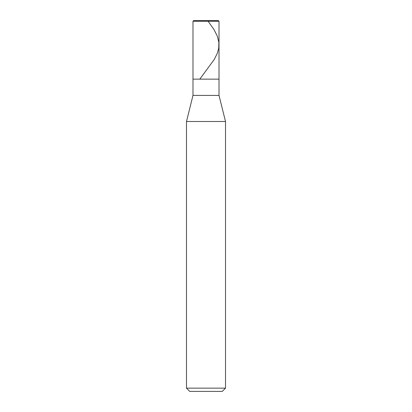 <?xml version="1.0" encoding="UTF-8"?>
<svg xmlns="http://www.w3.org/2000/svg" width="412" height="412" viewBox="0 0 412 412"><rect width="100%" height="100%" fill="white"/><g stroke="black" fill="none" stroke-linecap="round" stroke-linejoin="round"><path stroke-width="0.62" d="M218.36 20.6L193.64 20.6L218.36 20.6L219.009 21.249L192.991 21.249L193.64 20.6L192.991 21.249L219.009 21.249L219.009 79.145L192.991 79.145L192.991 21.249L192.991 79.145L219.009 79.145L192.991 79.145L219.009 79.145L219.009 95.409L192.991 95.409L192.991 79.145L192.991 95.409L219.009 95.409L225.513 121.504L186.487 121.504L192.991 95.409L186.487 121.504L225.513 121.504L225.513 388.145L186.487 388.145L186.487 121.504L186.487 388.145L189.736 391.4L222.264 391.4L225.513 388.145L186.487 388.145L189.736 391.4L222.264 391.4L225.513 388.145L225.513 121.504L219.009 95.409L219.009 21.249L218.36 20.6M208.091 21.249L213.957 29.52L217.361 36.241L218.89 42.446L218.741 48.132L217.325 53.303L214.214 59.503L199.805 79.145M206.129 20.6L204.501 20.6L203.909 21.249"/></g></svg>
